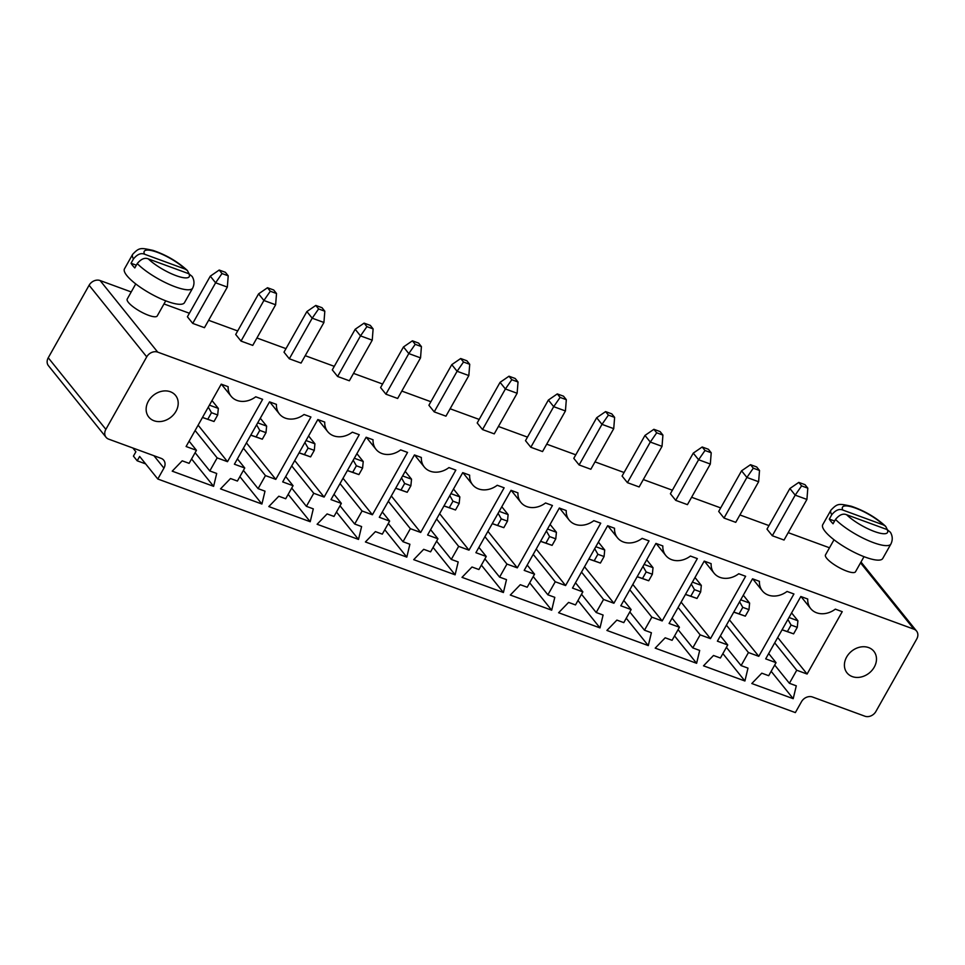 <?xml version="1.0" encoding="UTF-8"?>
<svg xmlns="http://www.w3.org/2000/svg" width="965" height="965" viewBox="0 0 965 965"><rect width="100%" height="100%" fill="white"/><g stroke="black" fill="none" stroke-linecap="round" stroke-linejoin="round"><path stroke-width="1.45" d="M829.49 547.782L788.212 532.656M768.972 525.599L739.914 514.96M720.674 507.904L691.615 497.265M672.376 490.208L643.305 479.569M624.078 472.512L595.007 461.873M575.779 454.817L546.709 444.165M527.481 437.121L498.41 426.47M479.183 419.425L450.112 408.774M430.885 401.73L401.814 391.078M382.586 384.034L353.516 373.383M334.288 366.338L305.217 355.687M285.99 348.642L256.919 337.991M237.692 330.947L208.621 320.296M189.381 313.251L163.99 303.951M131.228 291.949L100.095 280.538A8.613 7.008 141.2 0 0 89.106 285.266L48.25 357.774A8.613 7.008 141.2 0 0 48.443 365.699L106.053 437.29A8.613 7.008 141.2 0 0 108.683 439.147L161.119 458.351A8.613 7.008 -38.8 0 1 163.736 460.209A8.613 7.008 -38.8 0 1 163.929 468.134L157.802 479.014L795.353 712.592L801.481 701.724A8.613 7.008 -38.8 0 1 812.47 696.995L864.905 716.211A8.613 7.008 141.2 0 0 875.894 711.482L916.75 638.975A8.613 7.008 -38.8 0 0 916.557 631.05A8.613 7.008 -38.8 0 0 913.939 629.192L157.705 352.129A8.613 7.008 141.2 0 0 146.728 356.857L105.861 429.365A8.613 7.008 141.2 0 0 106.053 437.29M276.521 293.517L270.309 291.237L267.498 287.739L273.71 290.007L276.521 293.517L275.628 304.783L252.758 345.386L241.021 341.091L235.701 334.469L258.584 293.867L263.903 300.489L241.021 341.091M289.319 358.787L284 352.165L306.882 311.562L312.202 318.185L289.319 358.787L301.056 363.081L323.926 322.479L312.202 318.185L318.607 308.933L315.796 305.435L306.882 311.562M469.726 364.3L463.514 362.02L460.691 358.522L466.903 360.789L469.726 364.3L468.833 375.566L445.951 416.168L434.214 411.874L428.894 405.264L451.777 364.649L457.096 371.272L434.214 411.874M421.416 346.604L415.215 344.324L412.393 340.826L418.605 343.094L421.416 346.604L420.535 357.87L397.652 398.473L385.916 394.178L380.596 387.568L403.479 346.954L408.798 353.576L385.916 394.178M373.117 328.908L366.917 326.628L364.094 323.13L370.307 325.398L373.117 328.908L372.237 340.175L349.354 380.777L337.617 376.483L332.298 369.872L355.18 329.258L360.5 335.88L337.617 376.483M627.419 482.657L622.087 476.047L644.97 435.432L650.301 442.054L627.419 482.657L639.144 486.951L662.026 446.349L650.301 442.054L656.707 432.803L653.884 429.304L644.97 435.432M614.621 417.387L608.408 415.107L605.586 411.609L611.798 413.876L614.621 417.387L613.728 428.653L590.845 469.255L579.121 464.961L573.789 458.351L596.672 417.736L601.991 424.359L579.121 464.961M566.322 399.691L560.11 397.411L557.288 393.913L563.5 396.181L566.322 399.691L565.43 410.957L542.547 451.56L530.822 447.265L525.491 440.655L548.373 400.041L553.693 406.663L530.822 447.265M518.024 381.995L511.812 379.715L508.989 376.217L515.201 378.485L518.024 381.995L517.131 393.262L494.249 433.864L482.524 429.57L477.193 422.959L500.075 382.345L505.395 388.967L482.524 429.57M834.013 539.761L825.497 554.875A17.213 4.403 29.4 0 0 826.691 558.277A17.213 4.403 29.4 0 0 842.626 569.374A17.213 4.403 29.4 0 0 855.497 571.787L864.013 556.66M772.314 535.744L766.994 529.134L789.877 488.519L795.196 495.142L772.314 535.744L784.038 540.038L806.921 499.436L795.196 495.142L801.601 485.89L798.791 482.391L789.877 488.519M675.717 500.353L670.398 493.742L693.268 453.128L698.6 459.75L675.717 500.353L687.442 504.647L710.324 464.044L698.6 459.75L705.005 450.498L702.182 447L693.268 453.128M724.015 518.048L718.696 511.438L741.566 470.824L746.898 477.446L724.015 518.048L735.74 522.342L758.623 481.74L746.898 477.446L753.303 468.194L750.493 464.696L741.566 470.824M135.739 283.927L127.223 299.041A17.213 4.403 29.4 0 0 128.429 302.443A17.213 4.403 29.4 0 0 144.364 313.553A17.213 4.403 29.4 0 0 157.223 315.953L165.739 300.839M192.723 323.396L187.403 316.773L210.286 276.171L215.605 282.793L192.723 323.396L204.447 327.69L227.33 287.088L215.605 282.793L222.01 273.541L219.2 270.043L210.286 276.171M132.844 447.989L135.884 451.777L133.435 456.119L137.187 460.8L139.648 456.445L157.802 479.014M672.086 640.314L679.444 627.262L669.095 623.474L704.233 561.111L711.133 563.644A19.517 15.898 141.2 0 0 714.088 573.198A19.517 15.898 141.2 0 0 738.732 573.753L745.631 576.286L710.493 638.637L700.144 634.849L692.786 647.901L699.685 650.434L696.609 663.293L655.199 648.13L665.187 637.793L672.086 640.314M606.901 630.434L616.888 620.097L623.788 622.618L631.146 609.566L620.797 605.779L655.935 543.416L662.834 545.949A19.517 15.898 141.2 0 0 665.79 555.502A19.517 15.898 141.2 0 0 690.433 556.057L697.333 558.59L662.195 620.941L651.845 617.154L644.487 630.205L651.387 632.738L648.299 645.597L606.901 630.434M642.135 538.361L649.035 540.895L613.897 603.246L603.547 599.458L596.189 612.51L603.089 615.031L600.001 627.901L558.602 612.739L568.59 602.401L575.49 604.922L582.848 591.871L572.498 588.083L607.636 525.72L614.536 528.253A19.517 15.898 141.2 0 0 617.491 537.807A19.517 15.898 141.2 0 0 642.135 538.361M475.902 552.692L511.04 490.329L517.94 492.862A19.517 15.898 141.2 0 0 520.895 502.415A19.517 15.898 141.2 0 0 545.539 502.97L552.438 505.503L517.3 567.854L506.951 564.067L499.593 577.118L506.492 579.639L503.404 592.51L462.006 577.347L471.994 567.01L478.893 569.531L486.251 556.479L475.902 552.692M593.837 520.666L600.737 523.199L565.599 585.55L555.249 581.762L547.891 594.814L554.791 597.335L551.703 610.206L510.304 595.043L520.292 584.706L527.192 587.227L534.55 574.175L524.2 570.387L559.338 508.024L566.238 510.557A19.517 15.898 141.2 0 0 569.193 520.111A19.517 15.898 141.2 0 0 593.837 520.666M265.001 491.161L261.913 504.032L220.515 488.869L230.502 478.531L237.402 481.053L244.748 468.001L234.399 464.213L269.537 401.85L276.436 404.383A19.517 15.898 141.2 0 0 279.392 413.937A19.517 15.898 141.2 0 0 304.035 414.492L310.935 417.013L275.797 479.376L265.447 475.588L258.101 488.64L265.001 491.161M313.758 493.284L306.4 506.336L313.299 508.857L310.211 521.727L268.813 506.565L278.801 496.227L285.7 498.748L293.058 485.697L282.697 481.909L317.835 419.546L324.735 422.079A19.517 15.898 141.2 0 0 327.702 431.632A19.517 15.898 141.2 0 0 352.334 432.187L359.245 434.708L324.107 497.072L313.758 493.284L291.72 465.902M389.655 521.088L379.305 517.3L414.443 454.937L421.343 457.47A19.517 15.898 141.2 0 0 424.298 467.024A19.517 15.898 141.2 0 0 448.942 467.579L455.842 470.112L420.704 532.463L410.354 528.675L402.996 541.727L409.896 544.248L406.808 557.119L365.409 541.956L375.397 531.619L382.297 534.14L389.655 521.088L382.309 511.969M362.056 510.98L354.698 524.031L361.598 526.552L358.51 539.423L317.111 524.26L327.099 513.923L333.999 516.444L341.357 503.392L331.007 499.605L366.145 437.242L373.045 439.775A19.517 15.898 141.2 0 0 376 449.328A19.517 15.898 141.2 0 0 400.644 449.883L407.544 452.416L372.406 514.767L362.056 510.98L340.018 483.598M451.294 559.423L458.194 561.944L455.106 574.814L413.708 559.652L423.695 549.314L430.595 551.835L437.953 538.784L427.604 534.996L462.742 472.633L469.641 475.166A19.517 15.898 141.2 0 0 472.597 484.719A19.517 15.898 141.2 0 0 497.24 485.274L504.14 487.808L469.002 550.159L458.652 546.371L451.294 559.423L436.602 541.172M776.041 662.653L765.691 658.866L800.829 596.503L807.729 599.036A19.517 15.898 141.2 0 0 810.684 608.589A19.517 15.898 141.2 0 0 835.328 609.144L842.228 611.677L807.09 674.028L796.74 670.241L789.394 683.292L796.294 685.825L793.206 698.684L751.807 683.522L761.795 673.184L768.695 675.705L776.041 662.653L768.695 653.534M793.93 593.982L758.792 656.333L748.442 652.545L741.096 665.597L747.996 668.13L744.908 680.988L703.509 665.826L713.497 655.488L720.397 658.009L727.743 644.958L717.393 641.17L752.531 578.807L759.431 581.34A19.517 15.898 141.2 0 0 762.386 590.894A19.517 15.898 141.2 0 0 787.03 591.448L793.93 593.982M217.149 457.893L209.803 470.944L216.703 473.465L213.615 486.336L172.216 471.161L182.204 460.824L189.104 463.357L196.45 450.305L186.1 446.518L221.238 384.154L228.138 386.688A19.517 15.898 141.2 0 0 231.093 396.241A19.517 15.898 141.2 0 0 255.737 396.796L262.637 399.317L227.499 461.68L217.149 457.893L195.123 430.511M275.628 304.783L263.903 300.489L270.309 291.237M468.833 375.566L457.096 371.272L463.514 362.02M420.535 357.87L408.798 353.576L415.215 344.324M372.237 340.175L360.5 335.88L366.917 326.628M613.728 428.653L601.991 424.359L608.408 415.107M565.43 410.957L553.693 406.663L560.11 397.411M517.131 393.262L505.395 388.967L511.812 379.715M145.631 463.888L137.187 460.8M672.098 618.143L679.444 627.262M674.571 635.911L696.609 663.293M678.106 629.65L692.786 647.901M678.118 607.468L700.144 634.849M681.121 602.136L710.493 638.637M626.273 618.215L648.299 645.597M623.8 600.447L631.146 609.566M629.807 611.955L644.487 630.205M629.819 589.772L651.845 617.154M632.823 584.44L662.195 620.941M584.525 566.745L613.897 603.246M581.509 572.076L603.547 599.458M581.509 594.259L596.189 612.51M575.502 582.751L582.848 591.871M577.975 600.519L600.001 627.901M478.905 547.36L486.251 556.479M487.916 531.353L517.3 567.854M481.378 565.128L503.404 592.51M484.913 536.685L506.951 564.067M484.9 558.868L499.593 577.118M536.226 549.049L565.599 585.55M533.211 554.38L555.249 581.762M533.211 576.563L547.891 594.814M527.204 565.056L534.55 574.175M529.676 582.824L551.703 610.206M239.875 476.65L261.913 504.032M243.409 470.389L258.101 488.64M243.421 448.206L265.447 475.588M246.425 442.875L275.797 479.376M237.414 458.882L244.748 468.001M291.707 488.085L306.4 506.336M294.723 460.57L324.107 497.072M288.173 494.345L310.211 521.727M285.712 476.577L293.058 485.697M384.782 529.737L406.808 557.119M391.32 495.962L420.704 532.463M388.304 523.476L402.996 541.727M388.316 501.293L410.354 528.675M340.006 505.781L354.698 524.031M343.021 478.266L372.406 514.767M336.471 512.041L358.51 539.423M334.011 494.273L341.357 503.392M436.614 518.989L458.652 546.371M433.08 547.432L455.106 574.814M439.618 513.657L469.002 550.159M430.607 529.664L437.953 538.784M846.643 657.032A17.213 14.029 141.2 0 0 847.029 672.882A17.213 14.029 141.2 0 0 869.236 673.015A17.213 14.029 141.2 0 0 873.856 651.291A17.213 14.029 141.2 0 0 846.643 657.032M771.168 671.314L793.206 698.684M777.718 637.527L807.09 674.028M774.702 665.042L789.394 683.292M774.714 642.859L796.74 670.241M729.419 619.832L758.792 656.333M726.416 625.163L748.442 652.545M726.404 647.346L741.096 665.597M722.869 653.607L744.908 680.988M720.397 635.839L727.743 644.958M195.111 452.694L209.803 470.944M198.127 425.179L227.499 461.68M191.577 458.954L213.615 486.336M189.104 441.174L196.45 450.305M148.369 401.199A17.213 14.029 141.2 0 0 148.767 417.049A17.213 14.029 141.2 0 0 170.962 417.182A17.213 14.029 141.2 0 0 175.582 395.457A17.213 14.029 141.2 0 0 148.369 401.199M267.498 287.739L258.584 293.867M323.926 322.479L324.819 311.213L322.008 307.702L315.796 305.435M324.819 311.213L318.607 308.933M460.691 358.522L451.777 364.649M412.393 340.826L403.479 346.954M364.094 323.13L355.18 329.258M662.026 446.349L662.919 435.082L660.096 431.572L653.884 429.304M662.919 435.082L656.707 432.803M605.586 411.609L596.672 417.736M557.288 393.913L548.373 400.041M508.989 376.217L500.075 382.345M887.173 529.592L890.405 532.282C892.661 536.058 892.83 539.966 890.924 543.983L882.746 558.482A34.438 8.794 -150.6 0 1 857.029 553.681A34.438 8.794 -150.6 0 1 825.147 531.462A34.438 8.794 -150.6 0 1 822.747 524.67L830.925 510.171A34.438 8.794 -150.6 0 0 831.758 514.743L829.309 519.098A34.438 8.794 -150.6 0 0 830.865 521.317A34.438 8.794 -150.6 0 0 833.06 523.766L835.509 519.411C839.333 514.791 843.036 513.223 846.607 514.731L887.173 529.592A25.826 6.598 -150.6 0 1 874.399 531.498A25.826 6.598 -150.6 0 1 846.607 514.731M806.921 499.436L807.814 488.169L804.991 484.659L798.791 482.391M807.814 488.169L801.601 485.89M702.182 447L708.394 449.268L711.217 452.778L710.324 464.044M711.217 452.778L705.005 450.498M758.623 481.74L759.515 470.474L756.693 466.964L750.493 464.696M759.515 470.474L753.303 468.194M188.899 273.758L192.132 276.448C194.399 280.236 194.568 284.132 192.65 288.149L184.484 302.648A34.438 8.794 -150.6 0 1 158.755 297.847A34.438 8.794 -150.6 0 1 126.885 275.628A34.438 8.794 -150.6 0 1 124.485 268.837L132.651 254.338A34.438 8.794 -150.6 0 0 133.484 258.909L131.035 263.264A34.438 8.794 -150.6 0 0 132.603 265.484A34.438 8.794 -150.6 0 0 134.798 267.932L137.247 263.578C141.071 258.958 144.762 257.39 148.333 258.897L188.899 273.758A25.826 6.598 -150.6 0 1 176.137 275.664A25.826 6.598 -150.6 0 1 148.333 258.897M219.2 270.043L225.4 272.311L228.222 275.821L227.33 287.088M228.222 275.821L222.01 273.541M694.993 577.516L701.314 585.381L692.4 582.112M701.314 585.381L700.674 591.931L697.007 598.457L685.452 594.44M646.695 559.821L653.016 567.673L644.101 564.416M653.016 567.673L652.376 574.235L648.709 580.761L637.153 576.744M598.396 542.125L604.717 549.978L595.803 546.721M604.717 549.978L604.078 556.54L600.399 563.065L588.855 559.049M501.8 506.734L508.121 514.586L507.481 521.148L503.802 527.674L492.259 523.657M508.121 514.586L499.207 511.329M550.098 524.429L556.419 532.282L547.505 529.025M556.419 532.282L555.78 538.844L552.101 545.37L540.557 541.353M260.297 418.255L266.63 426.108L257.715 422.851M266.63 426.108L265.99 432.67L262.311 439.196L250.767 435.179M308.595 435.951L314.928 443.804L306.014 440.547M314.928 443.804L314.288 450.366L310.609 456.891L299.066 452.875M405.191 471.342L411.524 479.195L402.61 475.938M411.524 479.195L410.885 485.757L407.206 492.283L395.662 488.266M356.893 453.647L363.226 461.499L354.312 458.242M363.226 461.499L362.587 468.061L358.908 474.587L347.364 470.57M453.502 489.038L459.822 496.891L450.908 493.634M459.822 496.891L459.183 503.453L455.504 509.978L443.96 505.962M791.59 612.908L797.91 620.772L788.996 617.504M797.91 620.772L797.283 627.322L793.604 633.848L782.06 629.831M743.291 595.212L749.612 603.077L748.985 609.627L745.306 616.153L733.762 612.136M749.612 603.077L740.698 599.808M211.998 400.559L218.331 408.412L217.692 414.974L214.013 421.5L202.469 417.471M218.331 408.412L209.417 405.155M834.604 521.028L829.309 519.098M883.409 524.924L842.843 510.063A25.826 6.598 -150.6 0 1 855.617 508.157A25.826 6.598 -150.6 0 1 883.409 524.924L885.677 526.347C875.991 517.457 864.507 510.75 851.251 506.227C838.923 503.609 837.716 503.055 830.925 510.171M887.354 529.664L885.677 526.347M831.758 514.743C835.581 510.123 839.273 508.555 842.843 510.063M136.33 265.206L131.035 263.264M185.135 269.09L144.581 254.229A25.826 6.598 -150.6 0 1 157.343 252.323A25.826 6.598 -150.6 0 1 185.135 269.09L187.403 270.514C177.717 261.624 166.245 254.917 152.989 250.393C140.661 247.776 139.442 247.221 132.651 254.338M189.08 273.831L187.403 270.514M133.484 258.909C137.307 254.29 141.011 252.721 144.581 254.229M700.674 591.931L694.474 589.663L691.29 584.078M694.474 589.663L690.795 596.189L685.488 594.38M697.007 598.457L690.795 596.189M652.376 574.235L646.176 571.968L642.992 566.383M646.176 571.968L642.497 578.493L637.19 576.684M648.709 580.761L642.497 578.493M604.078 556.54L597.878 554.272L594.693 548.687M597.878 554.272L594.199 560.798L588.891 558.988M600.399 563.065L594.199 560.798M503.802 527.674L492.295 523.597M507.481 521.148L501.269 518.868L498.097 513.296M501.269 518.868L497.602 525.406M555.78 538.844L549.567 536.576L546.395 530.991M549.567 536.576L545.901 543.102L540.593 541.293M552.101 545.37L545.901 543.102M265.99 432.67L259.778 430.39L256.606 424.817M259.778 430.39L256.099 436.916L250.803 435.119M262.311 439.196L256.099 436.916M314.288 450.366L308.076 448.086L304.904 442.513M308.076 448.086L304.397 454.612L299.102 452.814M310.609 456.891L304.397 454.612M410.885 485.757L404.673 483.477L401.5 477.904M404.673 483.477L400.994 490.003L395.698 488.206M407.206 492.283L400.994 490.003M362.587 468.061L356.375 465.781L353.202 460.209M356.375 465.781L352.695 472.307L347.4 470.51M358.908 474.587L352.695 472.307M459.183 503.453L452.971 501.173L449.799 495.6M452.971 501.173L449.292 507.699L443.996 505.901M455.504 509.978L449.292 507.699M797.283 627.322L791.071 625.055L787.898 619.47M791.071 625.055L787.392 631.58L782.084 629.771M793.604 633.848L787.392 631.58M748.985 609.627L742.773 607.359L739.094 613.885L733.786 612.075M742.773 607.359L739.588 601.774M745.306 616.153L739.094 613.885M214.013 421.5L202.505 417.423M217.692 414.974L211.48 412.694L208.307 407.121M211.48 412.694L207.801 419.22M860.527 562.836L913.939 629.192M100.095 280.538L157.705 352.129M89.106 285.266L146.728 356.857M48.25 357.774L105.861 429.365M153.954 455.733L163.929 468.134M890.924 543.983A34.438 8.794 -150.6 0 1 867.439 540.195A34.438 8.794 -150.6 0 1 835.509 519.411M192.65 288.149A34.438 8.794 -150.6 0 1 169.177 284.361A34.438 8.794 -150.6 0 1 137.247 263.578M860.997 562.016L916.557 631.05M714.088 573.198L704.426 561.184M665.79 555.502L656.128 543.488M617.491 537.807L607.817 525.792M520.895 502.415L511.221 490.401M569.193 520.111L559.519 508.097M279.392 413.937L269.73 401.923M327.702 431.632L318.028 419.618M424.298 467.024L414.624 455.01M376 449.328L366.326 437.314M472.597 484.719L462.923 472.705M810.684 608.589L801.022 596.575M762.386 590.894L752.724 578.879M231.093 396.241L221.431 384.227"/></g></svg>

